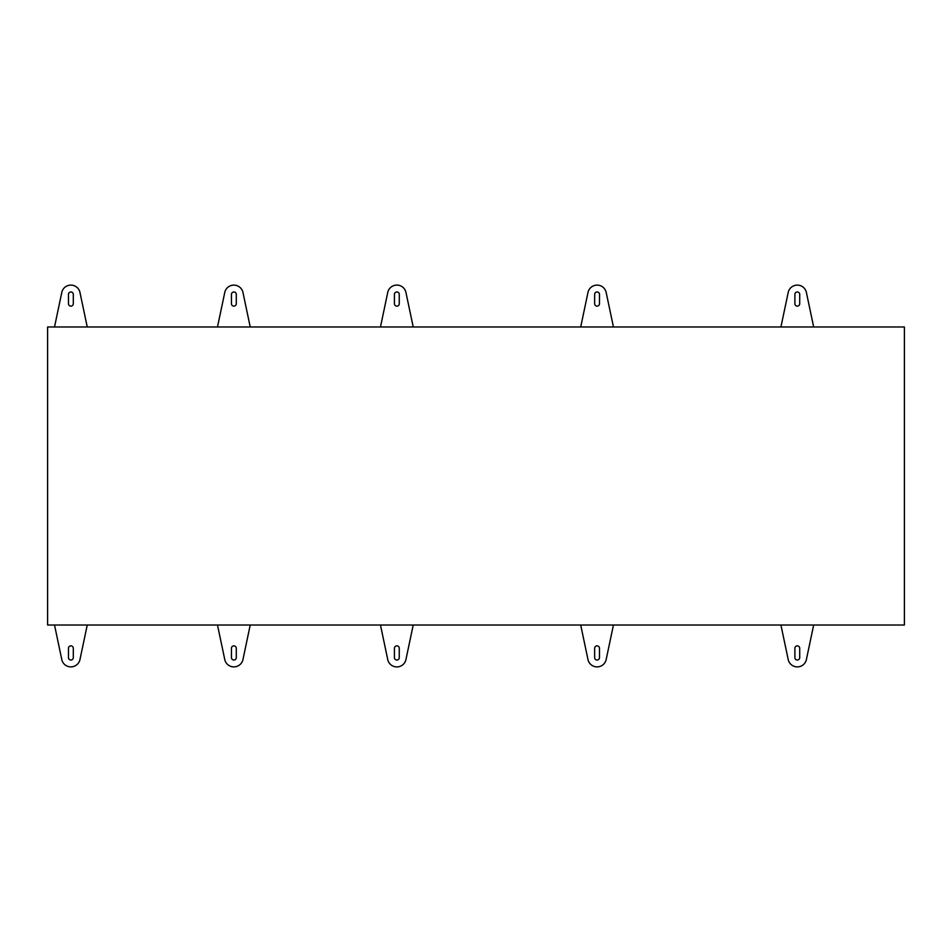 <?xml version="1.0" encoding="UTF-8"?>
<svg xmlns="http://www.w3.org/2000/svg" width="952" height="952" viewBox="0 0 952 952"><rect width="100%" height="100%" fill="white"/><g stroke="black" fill="none" stroke-linecap="round" stroke-linejoin="round"><path stroke-width="1.43" d="M904.4 625.012L904.4 326.988L47.6 326.988L47.6 625.012L904.4 625.012M799.716 657.606L799.716 648.288A2.416 2.416 0 0 0 797.3 645.872A2.416 2.416 0 0 0 794.884 648.288L794.884 657.606A2.416 2.416 0 0 0 797.3 660.022A2.416 2.416 0 0 0 799.716 657.606M54.514 326.988L61.678 292.966A9.318 9.318 0 0 1 79.873 291.99L87.251 326.988M73.304 294.394L73.304 303.712A2.416 2.416 0 0 1 70.888 306.127A2.416 2.416 0 0 1 68.461 303.712L68.461 294.394A2.416 2.416 0 0 1 70.888 291.978A2.416 2.416 0 0 1 73.304 294.394M780.926 625.012L788.101 659.034A9.318 9.318 0 0 0 806.296 660.01L813.674 625.012M217.484 326.988L224.66 292.966A9.318 9.318 0 0 1 242.855 291.99L250.233 326.988M236.286 294.394L236.286 303.712A2.416 2.416 0 0 1 233.859 306.127A2.416 2.416 0 0 1 231.443 303.712L231.443 294.394A2.416 2.416 0 0 1 233.859 291.978A2.416 2.416 0 0 1 236.286 294.394M380.467 326.988L387.631 292.966A9.318 9.318 0 0 1 405.838 291.99L413.216 326.988M394.414 303.712A2.416 2.416 0 0 0 396.841 306.127A2.416 2.416 0 0 0 399.257 303.712L399.257 294.394A2.416 2.416 0 0 0 396.841 291.978A2.416 2.416 0 0 0 394.414 294.394L394.414 303.712M599.486 657.606A2.416 2.416 0 0 1 597.071 660.022A2.416 2.416 0 0 1 594.643 657.606L594.643 648.288A2.416 2.416 0 0 1 597.071 645.872A2.416 2.416 0 0 1 599.486 648.288L599.486 657.606M580.696 326.988L587.872 292.966A9.318 9.318 0 0 1 606.067 291.99L613.445 326.988M599.486 294.394L599.486 303.712A2.416 2.416 0 0 1 597.071 306.127A2.416 2.416 0 0 1 594.643 303.712L594.643 294.394A2.416 2.416 0 0 1 597.071 291.978A2.416 2.416 0 0 1 599.486 294.394M780.926 326.988L788.101 292.966A9.318 9.318 0 0 1 806.296 291.99L813.674 326.988M799.716 294.394L799.716 303.712A2.416 2.416 0 0 1 797.3 306.127A2.416 2.416 0 0 1 794.884 303.712L794.884 294.394A2.416 2.416 0 0 1 797.3 291.978A2.416 2.416 0 0 1 799.716 294.394M54.514 625.012L61.678 659.034A9.318 9.318 0 0 0 79.873 660.01L87.251 625.012M73.304 657.606A2.416 2.416 0 0 1 70.888 660.022A2.416 2.416 0 0 1 68.461 657.606L68.461 648.288A2.416 2.416 0 0 1 70.888 645.872A2.416 2.416 0 0 1 73.304 648.288L73.304 657.606M217.484 625.012L224.66 659.034A9.318 9.318 0 0 0 242.855 660.01L250.233 625.012M236.286 657.606A2.416 2.416 0 0 1 233.859 660.022A2.416 2.416 0 0 1 231.443 657.606L231.443 648.288A2.416 2.416 0 0 1 233.859 645.872A2.416 2.416 0 0 1 236.286 648.288L236.286 657.606M380.467 625.012L387.631 659.034A9.318 9.318 0 0 0 405.838 660.01L413.216 625.012M399.257 657.606A2.416 2.416 0 0 1 396.841 660.022A2.416 2.416 0 0 1 394.414 657.606L394.414 648.288A2.416 2.416 0 0 1 396.841 645.872A2.416 2.416 0 0 1 399.257 648.288L399.257 657.606M580.696 625.012L587.872 659.034A9.318 9.318 0 0 0 606.067 660.01L613.445 625.012"/></g></svg>

